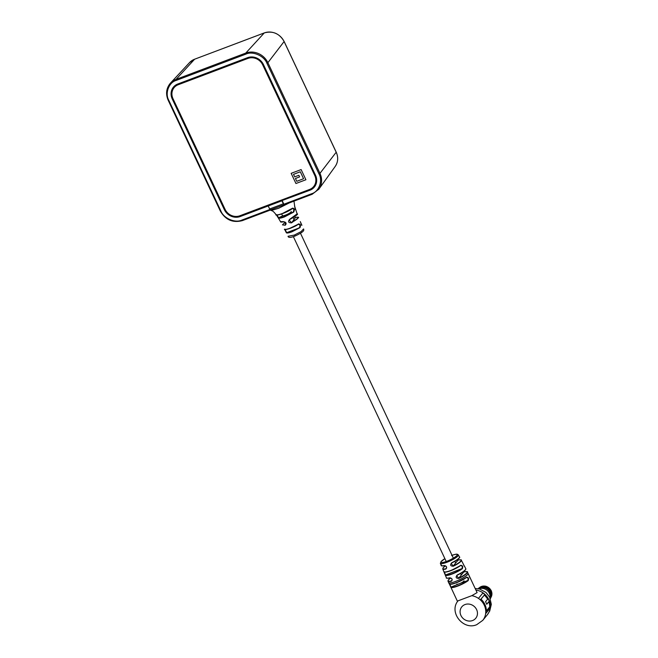 <?xml version="1.0" encoding="UTF-8"?>
<svg xmlns="http://www.w3.org/2000/svg" width="658" height="658" viewBox="0 0 658 658"><rect width="100%" height="100%" fill="white"/><g stroke="black" fill="none" stroke-linecap="round" stroke-linejoin="round"><path stroke-width="0.99" d="M270.586 209.836L269.887 209.499L268.217 205.962L240.186 216.54A12.329 11.194 39.3 0 1 224.329 209.639L172.248 98.971A12.329 11.194 39.3 0 1 173.424 87.119A12.329 11.194 39.3 0 1 177.816 83.985L247.581 57.657A12.329 11.194 39.3 0 1 263.439 64.55L315.519 175.225A12.329 11.194 39.3 0 1 314.343 187.078A12.329 11.194 39.3 0 1 309.951 190.211L282.15 200.509L310.181 189.932A12.329 11.194 -140.7 0 0 314.458 186.938M173.539 86.979A12.329 11.194 -140.7 0 0 172.478 98.692L224.559 209.367A12.329 11.194 -140.7 0 0 240.417 216.26L282.15 200.509L284.124 204.86L312.073 194.283M291.165 173.334L295.952 183.5L305.912 179.749L301.125 169.575L291.157 173.334L295.944 183.508L305.912 179.749M262.69 64.838L314.771 175.505A11.466 10.413 39.3 0 1 313.677 186.535A11.466 10.413 39.3 0 1 309.597 189.446L239.833 215.775A11.466 10.413 39.3 0 1 225.077 209.359L172.996 98.684A11.466 10.413 39.3 0 1 174.09 87.662A11.466 10.413 39.3 0 1 178.17 84.75L247.934 58.422A11.466 10.413 39.3 0 1 262.69 64.838L314.771 175.505M313.792 186.395A11.466 10.413 -140.7 0 0 313.907 186.255A11.466 10.413 -140.7 0 0 315.001 175.234M262.92 64.558A11.466 10.413 -140.7 0 0 248.165 58.143L247.934 58.422M178.17 84.75L248.165 58.143M178.4 84.471A11.466 10.413 -140.7 0 0 174.321 87.382A11.466 10.413 -140.7 0 0 174.206 87.522M269.64 208.981L283.343 203.807L281.92 200.789L268.217 205.962L269.64 208.981A1.431 0.526 -110.7 0 0 270.528 209.861L283.927 204.803M303.585 178.729L300.311 171.771L293.493 174.354L294.677 176.87L298.864 175.291L299.62 176.903L295.434 178.483L296.766 181.304L303.577 178.737L300.303 171.779L293.493 174.354M299.62 176.895L295.434 178.483M463.997 580.759A3.94 0.765 154.8 0 1 459.391 583.712A3.94 0.765 154.8 0 1 456.866 584.115M281.649 213.949L282.422 215.594A4.877 0.946 -25.2 0 0 285.547 215.1A4.877 0.946 -25.2 0 0 291.247 211.44M294.34 235.079L295.121 235.992C290.729 237.744 288.369 237.834 288.031 236.271L294.34 235.079L301.06 231.616L303.601 228.943C303.856 230.226 304.975 231.402 295.121 235.992L295.187 235.934M277.372 215.602L278.4 217.485C278.679 219.081 289.101 215.15 293.41 211.818L293.896 209.367L292.53 208.413C287.957 212.032 276.385 216.4 276.286 214.541M285.63 230.464L286.501 232.406C289.207 232.8 293.6 231.147 299.678 227.438L299.999 225.036L298.271 224.222C292.111 227.989 287.661 229.675 284.914 229.264M298.345 223.926C300.41 223.991 300.953 225.233 299.99 227.643L291.979 231.789C288.846 232.957 286.97 233.286 286.362 232.792L284.544 229.14C285.136 229.65 287.028 229.313 290.219 228.137L298.403 224.139M289.742 219.27L289.084 220.043L291.395 222.544C298.609 218.653 299.999 216.959 295.565 217.453L295.615 217.428C297.794 217.033 298.798 217.107 298.617 217.642L291.552 222.856C288.36 222.856 287.752 221.664 289.742 219.27L297.128 213.858L294.751 206.62L293.97 201.142M275.941 214.45C276.426 215.224 278.663 214.87 282.644 213.406L292.637 208.15C294.381 208.364 294.751 209.663 293.748 212.057L284.552 216.869C280.9 218.209 278.811 218.555 278.276 217.897L280.53 221.664L283.442 221.647C286.197 222.248 286.798 223.44 285.243 225.242L282.43 224.871L285.177 222.133M301.915 225.299L300.27 221.581L301.586 225.184M295.5 209.474L294.545 205.814L295.302 209.581M299.99 227.643L286.362 232.792L284.75 229.288M292.637 208.15L292.58 208.389C286.888 213.036 274.287 216.383 275.998 214.574L275.998 214.574C271.861 209.195 272.058 211.646 269.961 209.647M296.997 214.45L289.907 219.418M285.177 222.141L285.292 224.847L285.827 224.518C286.493 223.161 285.778 222.256 283.664 221.787L283.442 221.647M285.243 225.242L285.292 224.847C286.543 223.358 286.016 222.33 283.721 221.762L281.073 221.935M284.569 229.181C282.956 231.057 295.162 227.076 298.313 224.197L298.271 224.222M282.965 215.766L278.276 217.897M288.846 213.546L293.748 212.057M295.565 217.453L291.552 222.856M294.184 217.066L295.672 217.428M283.721 221.762L283.664 221.787C281.353 222.231 280.308 222.19 280.53 221.664M443.895 571.695L445.285 575.117L462.13 568.512L462.294 566.308L460.625 565.312C462.549 565.345 463.142 566.464 462.385 568.66A10.594 2.056 154.8 0 1 452.071 574.047A10.594 2.056 154.8 0 1 445.285 575.117L443.862 571.695M441.362 565.238L440.605 563.067M451.561 555.484C458.1 553.386 456.471 554.406 457.557 554.316L458.322 554.916A9.812 1.908 154.8 0 1 457.993 555.903A9.812 1.908 154.8 0 1 446.864 562.294A9.812 1.908 154.8 0 1 440.572 563.264L440.597 563.322M441.238 565.033L441.386 565.428A9.993 1.941 -25.2 0 0 444.306 565.526C446.733 566.151 447.243 567.319 445.836 569.038L446.395 568.43M445.285 575.117L446.428 577.757A10.684 2.073 -25.2 0 0 449.768 577.79C452.235 578.39 452.762 579.534 451.355 581.228L451.906 580.611M451.355 581.228A10.742 2.089 154.8 0 1 447.983 581.203L448.608 582.56A10.75 2.089 -25.2 0 0 455.492 581.458A10.75 2.089 -25.2 0 0 467.682 574.45A10.75 2.089 -25.2 0 0 468.06 573.406L467.427 572.057A10.742 2.089 154.8 0 1 467.04 573.11A10.742 2.089 154.8 0 1 458.84 578.398C455.904 578.357 455.377 577.214 457.252 574.969L456.611 575.709L458.725 578.16L463.857 571.917L463.092 571.876M464.301 566.003L461.316 560.221A10.257 1.99 154.8 0 1 460.962 561.249A10.257 1.99 154.8 0 1 453.329 566.209C450.393 566.143 449.883 564.967 451.799 562.697L451.149 563.462L453.214 565.979L458.116 560.073M471.786 595.679L458.001 600.844C448.559 612.228 463.24 630.619 476.713 624.689L482.766 620.354A15.767 14.32 -140.7 0 0 485.637 613.667A15.767 14.32 -140.7 0 0 478.456 598.402A15.767 14.32 -140.7 0 0 471.786 595.679L477.099 592.603L470.256 578.061A10.75 2.089 154.8 0 1 470.264 578.086L468.66 574.673A10.75 2.089 -25.2 0 0 468.652 574.648L468.06 573.406M460.181 583.391L467.928 580.463L468.151 578.234L466.58 577.214C468.438 577.288 468.973 578.423 468.192 580.627A10.75 2.089 154.8 0 1 457.68 586.114A10.75 2.089 154.8 0 1 450.804 587.216A10.75 2.089 154.8 0 1 450.796 587.191L458.651 583.967M447.983 581.203L448.46 579.846L450.714 577.963A10.512 2.04 -25.2 0 0 451.396 580.924C452.572 579.484 452.112 578.472 449.998 577.905A10.454 2.032 154.8 0 1 446.946 578.094M445.482 565.822A10.026 1.949 -25.2 0 0 445.885 568.742C447.062 567.278 446.618 566.242 444.553 565.65A9.763 1.9 154.8 0 1 441.872 565.757M444.726 572.937L445.4 574.829A10.364 2.015 -25.2 0 0 452.038 573.776A10.364 2.015 -25.2 0 0 462.13 568.512L462.385 568.66M450.171 585.02L450.903 586.887A10.52 2.04 -25.2 0 0 457.647 585.834A10.52 2.04 -25.2 0 0 467.928 580.463L468.192 580.627M485.637 613.667L490.194 608.107A15.767 14.32 -140.7 0 0 483.005 592.842L478.456 598.402M482.873 593.006A15.537 14.114 39.3 0 1 489.955 608.198L490.194 608.107M489.955 608.198L485.67 613.429M486.385 610.928L486.163 611.011A15.537 14.114 -140.7 0 0 480.784 599.257L480.998 599.175A15.767 14.32 39.3 0 1 486.385 610.928L489.725 606.849A15.767 14.32 -140.7 0 0 488.812 601.774L486.747 604.299A15.767 14.32 -140.7 0 0 485.555 601.716L487.619 599.191A15.767 14.32 -140.7 0 0 484.337 595.095L480.998 599.175M480.784 599.257L484.337 595.095M486.706 604.176L488.812 601.774M462.714 562.804L462.697 562.771A10.421 2.023 -25.2 0 0 462.689 562.755L464.186 566.061M453.329 566.209L453.214 565.979A10.026 1.949 -25.2 0 0 460.674 561.134A10.026 1.949 -25.2 0 0 458.026 560.098M451.149 563.462L451.873 562.886A9.763 1.9 154.8 0 0 459.416 557.499M444.331 571.958A10.191 1.982 154.8 0 0 450.64 570.733L460.806 565.436M458.84 578.398L458.725 578.16A10.512 2.04 -25.2 0 0 466.744 572.978A10.512 2.04 -25.2 0 0 463.816 571.934M456.611 575.709L457.326 575.141A10.454 2.032 154.8 0 0 465.683 569.277M468.677 574.714L469.985 578.012M440.424 563.404L441.066 565.082M441.025 565.107L440.334 563.19L441.353 565.271M478.136 588.696A7.896 7.172 39.3 0 1 490.687 591.583A7.896 7.172 39.3 0 1 490.309 598.665M478.234 588.713A7.896 7.172 39.3 0 1 490.325 592.019A7.896 7.172 39.3 0 1 490.268 598.566M478.53 588.77A7.732 7.024 39.3 0 1 490.021 592.274A7.732 7.024 39.3 0 1 490.161 598.286M479.008 588.869A7.896 7.172 39.3 0 1 489.338 593.22A7.896 7.172 39.3 0 1 489.963 597.842M194.62 59.22L176.023 79.396L176.147 80.441L245.911 54.112C252.623 50.814 264.171 55.84 266.909 63.242L267.88 62.683L284.141 41.487C279.453 33.492 272.848 30.638 264.319 32.9L264.269 32.933A15.422 14.007 39.3 0 1 284.116 41.561L336.139 152.13M245.911 54.112L245.779 53.068L264.269 32.933L194.505 59.261A15.422 14.007 39.3 0 0 189.545 62.584L170.488 83.089A17.174 15.603 39.3 0 1 176.023 79.396L245.788 53.068A17.174 15.603 39.3 0 1 267.888 62.675L319.969 173.35L336.197 152.237A15.422 14.007 39.3 0 1 335.21 166.425L318.867 189.159A17.174 15.603 39.3 0 1 318.604 189.52M266.909 63.242L318.99 173.918C322.996 180.843 318.941 191.749 311.621 193.748L312.205 194.233M318.99 173.918L319.961 173.358A17.174 15.603 39.3 0 1 318.867 189.159L312.147 194.274L284.124 204.86M269.887 209.499L241.856 220.085C235.145 223.375 223.597 218.357 220.858 210.955L220.34 210.955M241.856 220.085L242.391 220.611L270.339 210.034M220.858 210.955L168.777 100.279L168.259 100.279M168.777 100.279C164.771 93.354 168.826 82.439 176.147 80.441M170.192 83.426A17.174 15.603 39.3 0 1 170.488 83.089L169.896 83.763C166.17 88.731 165.61 94.267 168.234 100.361L220.307 211.037C225.529 219.945 232.883 223.128 242.391 220.611L270.422 210.025M311.621 193.748L283.59 204.334M290.713 202.195L278.679 208.257L273.226 209.902L270.29 209.951M450.656 570.733L445.178 572.147L443.829 571.629A10.421 2.023 -25.2 0 0 450.508 570.576A10.421 2.023 -25.2 0 0 460.625 565.312M445.836 569.038A10.257 1.99 154.8 0 1 442.76 568.956L443.829 571.629M457.252 574.969A10.684 2.073 -25.2 0 0 465.379 569.713A10.684 2.073 -25.2 0 0 465.757 568.66L464.449 566.094A10.594 2.056 154.8 0 1 464.466 566.127M451.799 562.697A9.993 1.941 -25.2 0 0 459.128 557.918A9.993 1.941 -25.2 0 0 459.473 556.923C460.608 557.449 458.075 559.44 451.881 562.886M440.572 563.264L440.918 561.735L444.89 558.667A8.957 1.735 -25.2 0 0 441.057 562.277A8.957 1.735 -25.2 0 0 446.766 561.315A8.957 1.735 -25.2 0 0 456.825 555.582A8.957 1.735 -25.2 0 0 452.03 555.327M456.2 582.848A10.52 2.04 154.8 0 1 449.727 584.131M449.192 583.778A10.75 2.089 -25.2 0 0 449.2 583.802A10.75 2.089 -25.2 0 0 456.076 582.708A10.75 2.089 -25.2 0 0 466.58 577.214M472.543 620.552A9.015 8.184 -140.7 0 0 476.606 609.596A9.015 8.184 -140.7 0 0 465.009 604.554A9.015 8.184 -140.7 0 0 460.945 615.51A9.015 8.184 -140.7 0 0 472.543 620.552M451.396 580.924L452.153 580.002M445.885 568.742L446.642 567.821M460.559 565.567A10.191 1.982 154.8 0 1 450.672 570.716M466.514 577.461A10.52 2.04 154.8 0 1 456.233 582.832M475.158 588.491L479.616 589.025L485.949 592.43L489.61 597.102L491.329 604.324L489.725 611.027L487.315 614.786A15.767 14.32 -140.7 0 0 488.869 599.742A15.767 14.32 -140.7 0 0 475.89 590.045M479.361 587.726L485.843 586.171L491.255 590.588L491.016 597.267A7.6 6.901 -140.7 0 0 491.205 590.728A7.6 6.901 -140.7 0 0 479.378 587.726M189.545 62.584L194.562 59.228L264.319 32.9M284.141 41.487L336.222 152.162C338.459 157.295 338.122 162.057 335.21 166.425M461.299 575.018L460.567 573.455M455.649 563.009L454.851 561.315M453.362 558.149L300.492 233.286M294.628 220.825L293.155 217.699M446.231 561.504L293.361 236.641M278.301 217.938L276.138 214.508M297.128 213.858C298.658 213.899 296.215 215.766 289.824 219.468L289.084 220.043M466.752 577.337L456.224 582.848L450.557 584.304L449.2 583.802L448.608 582.56M458.322 554.916L459.473 556.923M457.532 601.511L449.282 583.835M487.315 614.786L482.766 620.354M446.387 568.438C446.897 566.916 446.272 565.995 444.504 565.666C441.921 566.02 440.876 565.938 441.386 565.428M445.474 565.814L443.262 567.648L442.76 568.956M451.898 580.619L451.898 580.619C452.334 579.073 451.684 578.176 449.957 577.921C446.963 578.349 445.787 578.3 446.428 577.757M461.316 560.221C461.793 559.744 460.707 559.695 458.067 560.073L457.039 559.933M467.427 572.057C467.986 571.514 466.802 571.473 463.857 571.917M465.757 568.66C466.481 569.622 463.676 571.777 457.326 575.141"/></g></svg>
